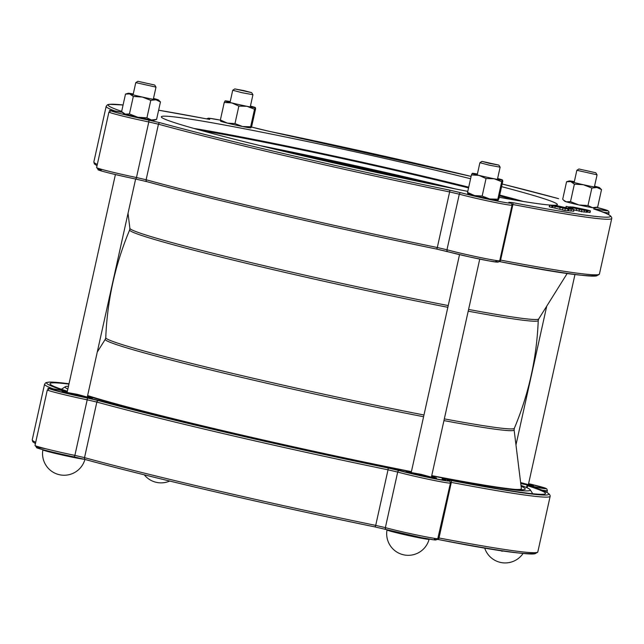 <?xml version="1.0" encoding="UTF-8"?>
<svg xmlns="http://www.w3.org/2000/svg" width="644" height="644" viewBox="0 0 644 644"><rect width="100%" height="100%" fill="white"/><g stroke="black" fill="none" stroke-linecap="round" stroke-linejoin="round"><path stroke-width="0.97" d="M467.786 191.373A202.828 7.776 -167.5 0 1 264.418 146.679A202.828 7.776 -167.5 0 1 161.314 116.806A202.828 7.776 -167.5 0 1 168.728 116.355A202.828 7.776 -167.5 0 1 470.579 178.742M501.579 186.647A202.828 7.776 -167.5 0 1 557.358 204.607A202.828 7.776 -167.5 0 1 499.213 197.305M585.943 212.037L584.068 211.965M584.527 210.387L566.414 206.41L584.527 210.387L584.156 212.069L574.013 209.88M573.45 211.288L573.82 209.606L556.867 205.661L574.07 209.59L573.699 211.272L570.898 210.862M571.236 209.34L553.671 205.452L571.236 209.34L570.858 211.031L567.694 210.636M552.069 205.79L568.032 209.091L549.92 205.114L552.069 205.79L551.691 207.473L549.541 206.796M568.032 209.091L567.662 210.773L564.844 210.556L551.377 207.231M589.308 212.287L586.66 212.029M586.185 209.727L572.58 206.949L588.036 210.572L589.687 210.604L586.185 209.727M589.783 212.568L590.154 210.886L589.687 210.604M588.036 210.572L587.666 212.262M549.92 205.114L549.348 206.933M552.037 205.79L551.658 207.473M562.912 208.334L562.542 210.016M565.215 208.873L564.844 210.556M569.006 209.171L568.628 210.854M564.997 207.601L572.21 209.228L564.997 207.601M560.127 206.531L564.587 207.408L560.127 206.531M573.023 208.543L569.328 207.948L573.023 208.543L572.878 209.195M566.414 206.41L565.971 207.65M568.531 207.086L568.298 208.109M568.563 207.086L568.33 208.117M579.407 209.63L579.037 211.312M581.709 210.169L581.339 211.852M576.332 208.254L586.692 210.612L571.735 206.974L569.666 206.821L574.746 207.706L576.259 208.567M586.322 212.295L586.322 210.355M578.135 208.672L578.046 209.075M193.627 128.381A202.828 7.776 -167.5 0 1 468.719 187.163M499.712 195.068A202.828 7.776 -167.5 0 1 523.178 201.443M431.689 475.868A238.216 9.129 12.5 0 0 521.6 490.664A238.216 9.129 12.5 0 0 530.205 489.754A238.216 9.129 12.5 0 0 520.972 485.367M68.473 386.247A238.216 9.129 12.5 0 0 65.406 386.706A238.216 9.129 12.5 0 0 67.837 389.097M87.52 396.044A238.216 9.129 12.5 0 0 411.355 471.883M520.755 483.572A15.537 0.596 12.5 0 0 532.862 485.818A15.537 0.596 12.5 0 0 533.433 485.777A15.537 0.596 12.5 0 0 528.474 484.224M520.722 483.354L528.378 484.658L520.626 482.541M86.932 396.994L77.288 394.337L67.089 392.486L86.932 396.994M431.053 477.059L421.409 474.411L411.21 472.559L431.053 477.059M506.707 551.385L503.318 550.942M508.519 551.65L509.074 551.723M508.502 551.731L507.544 551.506M502.924 551.095L494.045 549.437M501.531 551.184L501.66 550.636M528.563 483.805A25.027 0.958 -167.5 0 1 542.699 487.838A25.027 0.958 -167.5 0 1 531.018 486.075L526.993 485.471L526.534 487.54M527.138 487.814L527.597 485.737L526.993 485.471M527.597 485.737A253.752 9.724 -167.5 0 1 545.468 493.497A253.752 9.724 -167.5 0 1 445.559 479.289L442.154 478.806L441.921 479.885M442.887 480.03L443.08 479.168L442.154 478.806M443.08 479.168A25.027 0.958 -167.5 0 1 445.761 480.215A25.027 0.958 -167.5 0 1 427.849 477.188A25.027 0.958 -167.5 0 1 400.479 470.7L390.143 468.269A253.752 9.724 -167.5 0 1 98.918 400.512L88.325 398.064A25.027 0.958 -167.5 0 1 52.76 389.306A25.027 0.958 -167.5 0 1 64.448 391.061L64.336 391.552M67.29 391.576L64.448 391.061M67.362 391.246A253.752 9.724 -167.5 0 1 49.991 383.647A253.752 9.724 -167.5 0 1 68.948 384.106M521.085 486.268A233.039 8.936 -167.5 0 1 525.246 489.013A233.039 8.936 -167.5 0 1 516.73 489.529A233.039 8.936 -167.5 0 1 431.746 475.626M411.411 471.658A233.039 8.936 -167.5 0 1 87.616 395.569M411.307 472.124A15.537 0.596 12.5 0 0 406.155 471.432A15.537 0.596 12.5 0 0 419.18 474.926A15.537 0.596 12.5 0 0 435.924 478.194A15.537 0.596 12.5 0 0 436.487 478.162A15.537 0.596 12.5 0 0 431.528 476.608M67.185 392.051A15.537 0.596 12.5 0 0 62.033 391.367A15.537 0.596 12.5 0 0 75.058 394.853A15.537 0.596 12.5 0 0 91.802 398.121A15.537 0.596 12.5 0 0 92.366 398.089A15.537 0.596 12.5 0 0 87.407 396.535M467.786 193.538L467.552 192.419L474.556 195.583A15.537 0.596 -167.5 0 1 467.777 193.611L467.689 193.522M482.155 196.042L489.69 198.972A15.537 0.596 -167.5 0 1 474.556 195.583L482.155 196.042L486.035 178.541L479.031 175.377A15.537 0.596 12.5 0 0 494.173 178.766A15.537 0.596 12.5 0 0 502.545 180.111L501.708 181.697L494.173 178.766L486.035 178.541M497.828 199.197L498.062 200.316A15.537 0.596 -167.5 0 1 498.045 200.324A15.537 0.596 -167.5 0 1 489.69 198.972L497.828 199.197L501.708 181.697M498.045 200.324L498.899 198.73L502.779 181.23L502.545 180.111A15.537 0.596 12.5 0 0 502.545 180.038A15.537 0.596 12.5 0 0 497.611 178.525M471.432 174.918L472.261 173.333A15.537 0.596 12.5 0 0 479.031 175.377L471.432 174.918L467.552 192.419M477.389 174.041A15.537 0.596 12.5 0 0 472.277 173.325L472.277 173.325M489.633 163.415L481.97 161.37L498.81 165.106L489.633 163.415M481.97 161.37L479.909 162.691L489.11 165.138L500.13 167.174L498.81 165.106M133.268 93.976A15.537 0.596 12.5 0 0 130.635 93.509A15.537 0.596 12.5 0 0 128.156 93.251A15.537 0.596 12.5 0 0 129.71 93.919A15.537 0.596 12.5 0 0 142.356 97.051L133.316 96.447L129.71 93.919L125.5 94.088L121.619 111.589L125.226 114.125A15.537 0.596 -167.5 0 1 123.656 113.537L122.497 112.483M129.436 113.948L137.872 117.264A15.537 0.596 -167.5 0 1 125.226 114.125L129.436 113.948L133.316 96.447M151.453 119.993L156.581 119.414L153.924 120.251A15.537 0.596 -167.5 0 1 151.453 119.993A15.537 0.596 -167.5 0 1 137.872 117.264L146.921 117.86L151.453 119.993M158.424 99.965L160.461 101.913L155.929 99.788L150.793 100.359L142.356 97.051A15.537 0.596 12.5 0 0 155.929 99.788A15.537 0.596 12.5 0 0 158.424 99.965A15.537 0.596 12.5 0 0 156.854 99.377A15.537 0.596 12.5 0 0 153.489 98.46M125.5 94.088L128.156 93.251M160.461 101.913L156.581 119.414M150.793 100.359L146.921 117.86M137.872 81.289L154.689 85.032L137.872 81.289L135.779 82.617L155.969 87.125L154.689 85.032M250.87 127.874L250.886 127.866A15.537 0.596 -167.5 0 1 242.514 126.522L250.653 126.747L250.886 127.866A15.537 0.596 -167.5 0 1 250.87 127.874L251.715 126.28L255.596 108.78L255.362 107.653A15.537 0.596 12.5 0 0 255.37 107.588A15.537 0.596 12.5 0 0 250.436 106.075M220.602 121.088L220.369 119.969L227.372 123.133L234.98 123.592L242.514 126.522A15.537 0.596 -167.5 0 1 227.372 123.133A15.537 0.596 -167.5 0 1 220.602 121.161L220.506 121.072M225.086 100.883L225.102 100.875A15.537 0.596 12.5 0 0 225.086 100.883A15.537 0.596 12.5 0 0 231.856 102.927L224.249 102.468L225.102 100.875A15.537 0.596 12.5 0 1 230.206 101.591M255.37 107.588L254.533 109.247L246.99 106.308L238.86 106.091L231.856 102.927A15.537 0.596 12.5 0 0 246.99 106.308A15.537 0.596 12.5 0 0 255.362 107.653M254.533 109.247L250.653 126.747M238.86 106.091L234.98 123.592M224.249 102.468L220.369 119.969M243.971 90.627L251.635 92.647L234.794 88.92L243.971 90.627M234.794 88.92L232.726 90.24L241.935 92.688L252.947 94.724L251.635 92.647M578.94 204.953L587.98 205.557L592.512 207.682A15.537 0.596 -167.5 0 1 578.94 204.953A15.537 0.596 -167.5 0 1 566.293 201.814L570.504 201.644L578.94 204.953M592.512 207.682L597.648 207.11L594.992 207.94A15.537 0.596 -167.5 0 1 592.512 207.682M566.293 201.814A15.537 0.596 -167.5 0 1 564.724 201.234L563.564 200.171L566.293 201.814M574.335 181.664A15.537 0.596 12.5 0 0 571.695 181.206A15.537 0.596 12.5 0 0 569.224 180.948A15.537 0.596 12.5 0 0 570.777 181.608L566.567 181.777L562.687 199.278L563.564 200.171M599.492 187.654L601.528 189.61L596.996 187.476A15.537 0.596 12.5 0 0 599.492 187.654A15.537 0.596 12.5 0 0 597.922 187.074A15.537 0.596 12.5 0 0 594.557 186.148M591.86 188.056L583.424 184.739A15.537 0.596 12.5 0 0 596.996 187.476L591.86 188.056L587.98 205.557M566.567 181.777L569.224 180.948M574.384 184.144L570.777 181.608A15.537 0.596 12.5 0 0 583.424 184.739L574.384 184.144L570.504 201.644M601.528 189.61L597.648 207.11M595.724 172.753L578.916 168.986L595.724 172.753M576.887 170.282L597.028 174.814L595.756 172.721M574.142 182.534L576.847 170.306L578.916 168.986M602.889 212.134A30.212 1.159 12.5 0 0 608.991 212.77L608.902 211.731L607.888 210.677L596.746 207.392A28.481 1.095 -167.5 0 1 596.964 209.211L593.744 208.97A257.206 9.861 -167.5 0 1 512.262 202.562L508.953 202.297A28.481 1.095 -167.5 0 1 496.516 200.912A28.481 1.095 -167.5 0 1 460.991 192.765L449.391 190.069A257.206 9.861 -167.5 0 1 160.155 122.763L148.579 120.066A28.481 1.095 -167.5 0 1 114.543 112.032A28.481 1.095 -167.5 0 1 121.7 112.193L121.652 112.177A1.723 1.071 -79.2 0 0 121.595 112.169M558.517 198.642L502.159 184.007A257.206 9.861 -167.5 0 1 558.517 198.642A1.723 1.36 -74.7 0 1 558.598 198.658M269.273 131.344A257.206 9.861 -167.5 0 1 471.102 176.4L269.248 131.336A1.723 0.636 -78.4 0 0 269.224 131.328L251.41 127.021A28.481 1.095 -167.5 0 1 257.672 128.639L269.273 131.344A1.723 0.636 -78.4 0 0 269.248 131.336M206.402 118.842A1.723 1.063 -79.2 0 0 206.354 118.826L158.625 110.205A257.206 9.861 -167.5 0 1 206.402 118.842L209.711 119.108A28.481 1.095 -167.5 0 1 220.369 120.138L209.179 118.255L206.297 118.818M121.668 111.356A257.206 9.861 -167.5 0 1 123.085 104.988L109.102 104.32L107.451 104.787L106.163 106.341A258.928 9.926 12.5 0 0 114.793 110.969M585.549 209.67L585.452 210.113M552.971 205.75L552.592 207.432M555.233 206.241L554.862 207.923M560.111 207.513L559.741 209.195M571.333 209.195L570.962 210.878M569.465 207.046L569.183 208.302M571.727 207.537L571.582 208.205M576.605 208.809L576.235 210.491M574.746 207.706L574.649 208.141M578.393 208.688L578.288 209.147M579.656 208.881L579.519 209.509M495.888 261.239A28.481 1.095 12.5 0 1 483.451 259.854A28.481 1.095 12.5 0 1 447.926 251.707A1.723 1.352 -74.7 0 1 446.968 249.767L437.308 247.521A1.723 0.636 101.6 0 1 436.35 249.011A1.723 0.636 101.6 0 1 436.326 249.003A257.206 9.861 12.5 0 1 147.09 181.705A1.723 1.36 -74.7 0 1 146.124 179.765L136.48 177.519A30.212 1.159 -167.5 0 1 96.616 167.577L108.933 112A30.212 1.159 12.5 0 0 148.796 121.949L136.48 177.519A1.723 0.62 -78.3 0 1 135.538 179.016C116.999 175.055 104.811 172.117 98.983 170.201L96.616 167.577M436.374 249.019L447.773 251.659M101.414 169.871A28.481 1.095 12.5 0 0 104.682 171.868A28.481 1.095 12.5 0 0 135.514 179.008A1.723 0.62 -78.3 0 0 135.538 179.016L147.009 181.689C211.699 199.511 335.725 228.37 436.35 249.011L469.54 256.924L489.553 261.021L497.844 262.164L499.205 261.633L499.72 260.723A30.212 1.159 -167.5 0 1 479.7 257.407A30.212 1.159 -167.5 0 1 446.968 249.767L459.293 194.19A1.723 1.352 -74.7 0 1 460.991 192.765M597.181 274.779A257.206 9.861 12.5 0 1 499.309 261.528A1.723 1.063 -79.2 0 0 500.597 260.104L499.889 259.975M499.245 261.52C564.023 274.376 597.423 278.538 599.435 274.006A258.928 9.926 -167.5 0 1 500.597 260.104L512.914 204.526A258.928 9.926 12.5 0 0 611.752 218.429C612.098 215.7 606.149 212.56 593.905 209.01L593.655 208.938M97.308 164.445A258.928 9.926 -167.5 0 1 93.847 161.918L106.163 106.341M135.562 179.024L146.929 181.664M437.308 247.521A258.928 9.926 -167.5 0 1 146.124 179.765L158.448 124.195A258.928 9.926 12.5 0 0 449.625 191.944L437.308 247.521M148.579 120.066A1.723 0.62 101.7 0 1 148.796 121.949L158.448 124.195A1.723 1.36 105.3 0 1 160.155 122.763M449.391 190.069A1.723 0.636 101.6 0 1 449.625 191.944L459.293 194.19A30.212 1.159 12.5 0 0 492.024 201.83A30.212 1.159 12.5 0 0 512.044 205.154L511.4 203.351L508.889 202.272M121.7 112.193A1.723 1.071 -79.2 0 0 121.652 112.177C100.794 109.005 114.205 110.776 108.933 112M596.964 209.211A1.723 1.071 100.8 0 1 597.672 210.266M512.262 202.562A1.723 1.063 100.8 0 1 512.914 204.526L512.036 204.365M280.486 150.551A202.828 7.776 -167.5 0 1 435.086 184.828M271.575 148.418A198.167 7.599 -167.5 0 1 444.062 186.655M455.904 189.03A197.652 7.575 12.5 0 0 259.838 145.568M201.29 130.515A197.652 7.575 -167.5 0 1 468.55 187.895M499.535 195.857A197.652 7.575 -167.5 0 1 515.321 200.139M520.368 200.984A198.167 7.599 12.5 0 0 499.655 195.317M468.671 187.372A198.167 7.599 12.5 0 0 196.364 129.154M423.969 414.994A209.252 8.018 -167.5 0 1 233.152 373.544A209.252 8.018 -167.5 0 1 105.761 337.722L105.286 339.267A209.397 8.026 12.5 0 0 232.717 375.267A209.397 8.026 12.5 0 0 423.583 416.732M443.941 420.604A209.397 8.026 12.5 0 0 499.076 429.709A209.397 8.026 12.5 0 0 514.113 429.902L521.374 488.611A229.2 8.783 -167.5 0 1 515.071 489.384M514.113 429.902L514.339 428.3A209.252 8.018 -167.5 0 1 444.328 418.874M105.761 337.722C107.242 300.346 115.204 264.41 129.661 229.916A209.252 8.018 12.5 0 0 257.037 265.843A209.252 8.018 12.5 0 0 447.846 307.293M468.204 311.173A209.252 8.018 12.5 0 0 538.239 320.495C536.758 357.871 528.796 393.806 514.339 428.3M538.239 320.495L538.714 318.949A209.397 8.026 -167.5 0 1 523.725 318.547A209.397 8.026 -167.5 0 1 468.591 309.45M448.232 305.57A209.397 8.026 -167.5 0 1 257.367 264.112A209.397 8.026 -167.5 0 1 129.887 228.314L129.661 229.916M73.963 456.886L85.322 459.534M45.925 448.796A28.481 1.095 12.5 0 0 40.234 448.949A28.481 1.095 12.5 0 0 73.907 456.878A1.723 0.62 101.7 0 0 73.931 456.886L85.402 459.558A1.723 1.36 -74.7 0 1 84.525 457.634L96.842 402.065A1.723 1.36 -74.7 0 1 98.556 400.632L86.98 397.936A1.723 0.62 101.7 0 1 87.198 399.819L96.842 402.065A258.928 9.926 12.5 0 0 388.026 469.814L397.694 472.06A30.212 1.159 12.5 0 0 430.417 479.7A30.212 1.159 12.5 0 0 450.438 483.016L449.842 481.261L447.29 480.142M528.595 483.668A28.481 1.095 -167.5 0 1 545.798 488.353A28.481 1.095 -167.5 0 1 535.365 487.081L532.145 486.84A257.206 9.861 -167.5 0 1 450.663 480.432A1.723 1.063 100.8 0 1 451.315 482.396A258.928 9.926 12.5 0 0 550.153 496.299L537.829 551.876A258.928 9.926 -167.5 0 1 438.999 537.973A1.723 1.063 -79.2 0 1 437.711 539.398A257.206 9.861 12.5 0 0 535.575 552.641M450.438 483.016L437.606 539.503L433.984 539.865L421.265 537.611L386.247 529.553A1.723 1.352 -74.7 0 0 386.328 529.569A28.481 1.095 12.5 0 0 421.852 537.724A28.481 1.095 12.5 0 0 434.289 539.109M438.121 538.593A30.212 1.159 -167.5 0 1 418.101 535.277A30.212 1.159 -167.5 0 1 385.37 527.637A1.723 1.352 -74.7 0 0 386.247 529.553L374.752 526.881C274.119 506.232 150.1 477.373 85.402 459.558A1.723 1.36 -74.7 0 0 85.483 459.575A257.206 9.861 12.5 0 0 374.728 526.873A1.723 0.636 -78.4 0 0 374.752 526.881L386.167 529.529M502.578 551.264L502.682 550.789M86.98 397.936A28.481 1.095 -167.5 0 1 52.937 389.902A28.481 1.095 -167.5 0 1 60.101 390.063A1.723 1.071 -79.2 0 0 60.045 390.047C39.195 386.875 52.607 388.646 47.334 389.87A30.212 1.159 12.5 0 0 87.198 399.819L74.873 455.389A1.723 0.62 101.7 0 1 73.931 456.886C55.392 452.925 43.212 449.987 37.384 448.071L35.009 445.447A30.212 1.159 -167.5 0 0 74.873 455.389L84.525 457.634A258.928 9.926 -167.5 0 0 375.702 525.391L385.37 527.637L397.694 472.06A1.723 1.352 105.3 0 1 399.393 470.627L387.793 467.93A1.723 0.636 101.6 0 1 388.026 469.814L375.702 525.391A1.723 0.636 -78.4 0 1 374.752 526.881M60.101 390.063L63.321 390.304A1.723 1.602 108.1 0 0 62.307 390.449M63.321 390.304A257.206 9.861 -167.5 0 1 69.021 383.776L49.741 382.037L45.853 382.657L44.565 384.21A258.928 9.926 12.5 0 0 53.186 388.839M535.365 487.081A1.723 1.071 100.8 0 1 536.074 488.136M541.282 490.004A30.212 1.159 12.5 0 0 547.384 490.639L546.788 488.877L544.172 487.733L528.595 483.66M450.663 480.432L447.355 480.166A1.723 1.61 -71.8 0 1 447.524 480.207M450.438 482.235L451.315 482.396L438.999 537.973L438.29 537.837M447.355 480.166A28.481 1.095 -167.5 0 1 434.917 478.782A28.481 1.095 -167.5 0 1 399.393 470.627M387.793 467.93A257.206 9.861 -167.5 0 1 98.556 400.632M35.71 442.315A258.928 9.926 -167.5 0 1 32.248 439.788L32.747 441.744L35.412 443.644M387.06 529.779L387.012 529.948A21.558 0.829 12.5 0 0 407.04 535.236A21.558 0.829 12.5 0 0 429.025 539.334A21.558 0.829 12.5 0 0 429.105 539.286L429.137 539.1M42.939 449.705L42.89 449.882A21.558 0.829 12.5 0 0 62.049 454.97A21.558 0.829 12.5 0 0 84.324 459.269M590.411 210.87L590.033 212.552M549.598 205.146L549.219 206.829M566.092 206.442L565.714 208.125M586.974 210.596L586.604 212.287M97.011 165.774L94.354 163.874L93.847 161.918M209.719 119.398L206.354 118.826M608.588 214.573L608.991 212.77M599.435 274.006L611.752 218.429M499.72 260.723L512.044 205.154M444.046 186.655L271.591 148.418M105.286 339.267L97.26 352.083M521.374 488.611L521.342 489.754M538.714 318.949L567.251 273.362M129.887 228.314L128.027 213.301M65.406 386.706L61.413 389.25M530.205 489.754L532.757 493.747M533.433 485.777L533.272 486.51M63.354 390.602L60.045 390.047M550.153 496.299C550.491 493.57 544.542 490.43 532.306 486.88M547.384 490.639L546.981 492.443M537.829 551.876C535.816 556.408 502.425 552.246 437.646 539.39M44.565 384.21L32.248 439.788M47.334 389.87L35.009 445.447M406.155 471.432L405.994 472.173M436.487 478.162L436.326 478.894M62.033 391.367L61.872 392.099M92.366 398.089L92.189 398.886M387.012 529.948A21.574 21.574 0 0 0 412.989 554.79A21.574 21.574 0 0 0 429.105 539.286M431.432 477.035L479.748 259.105M497.418 179.394L500.13 167.174M411.21 472.559L459.526 254.622M477.196 174.91L479.909 162.691M42.89 449.882A21.574 21.574 0 0 0 59.393 474.717A21.574 21.574 0 0 0 84.928 459.43M87.31 396.97L135.626 179.032M153.296 99.321L156.009 87.101M67.089 392.486L115.405 174.548M133.075 94.837L135.779 82.617M144.256 474.805A21.574 21.574 0 0 0 169.734 481.052M250.242 106.944L252.947 94.724M230.021 102.46L232.726 90.24M484.634 547.891A21.574 21.574 0 0 0 523.057 553.47M528.378 484.658L574.979 274.449M594.364 187.018L597.077 174.79M515.973 444.907L546.74 306.133"/></g></svg>

